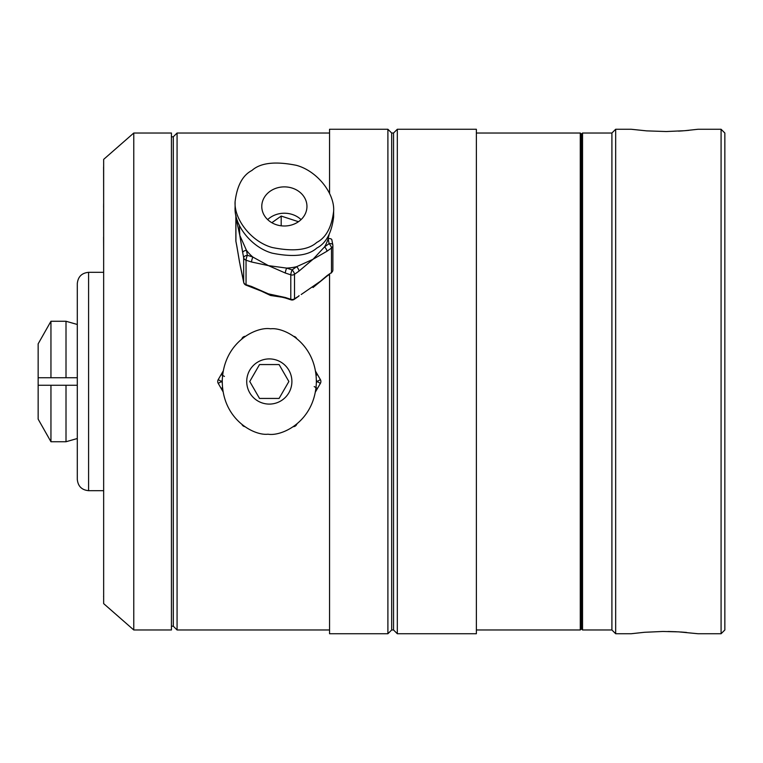 <?xml version="1.0" encoding="UTF-8"?>
<svg xmlns="http://www.w3.org/2000/svg" width="763" height="763" viewBox="0 0 763 763"><rect width="100%" height="100%" fill="white"/><g stroke="black" fill="none" stroke-linecap="round" stroke-linejoin="round"><path stroke-width="1.14" d="M103.587 166.954L103.654 203.559M103.587 203.988L103.654 205.085M285.476 298.037L268.423 293.869L285.314 297.503A3.767 0.668 108.1 0 0 285.476 298.037L290.951 299.821A3.767 0.668 -71.9 0 1 290.789 299.296A3.767 3.262 0 0 0 294.508 298.762L298.829 296.101A3.767 1.192 -125.4 0 0 299.039 295.548M240.374 266.163L242.72 277.15A3.767 1.86 169.3 0 0 242.729 277.322L242.729 277.322A3.767 1.86 169.3 0 0 242.777 277.494M251.685 286.993L251.685 286.993A3.767 0.668 -71.9 0 1 251.532 286.468L268.423 293.869L246.211 285.209A3.767 0.668 -71.9 0 1 246.048 284.675L251.532 286.468M235.977 241.633A3.767 1.86 -10.7 0 1 235.929 241.461L236.873 246.468A3.767 1.86 -10.7 0 1 236.864 246.296L239.487 261.766M326.764 276.282L313.002 287.527L326.965 275.729A3.767 1.192 54.6 0 1 326.764 276.282L329.549 274.298M331.285 273.068A3.767 1.192 -125.4 0 0 331.495 272.515A3.767 3.262 0 0 0 332.878 269.997L332.878 245.524A3.767 3.767 0 0 0 332.811 244.818A3.767 1.86 169.3 0 1 332.821 244.999A3.767 3.262 180 0 1 332.878 245.524A3.767 3.262 180 0 1 331.495 248.042A3.767 1.192 -125.4 0 0 329.111 243.645L324.58 246.859A3.767 1.192 54.6 0 1 326.965 251.256L313.002 259.286L324.58 246.859A45.179 39.123 -0 0 0 328.157 238.638L329.044 234.823M332.763 244.656L331.876 239.992A3.767 1.86 169.3 0 0 331.857 239.82L331.857 239.82A3.767 1.86 169.3 0 0 328.157 238.638L329.111 243.645A3.767 1.86 169.3 0 1 332.811 244.818L331.81 239.658M299.039 271.084L294.508 274.298A3.767 1.192 -125.4 0 0 292.124 269.892L286.65 268.099A3.767 0.668 108.1 0 0 285.314 273.03L268.423 265.629L286.65 268.099A45.179 39.123 -0 0 0 296.654 266.678L313.002 259.286L299.039 271.084A3.767 1.192 -125.4 0 0 296.654 266.678L292.124 269.892A3.767 0.668 -71.9 0 0 290.789 274.823L285.314 273.03M251.532 261.995L246.048 260.202A3.767 0.668 -71.9 0 1 247.384 255.271L246.43 250.274A3.767 1.86 169.3 0 0 242.72 252.687L239.792 235.366L246.43 250.274A45.179 39.123 -0 0 0 252.858 257.064L268.423 265.629L251.532 261.995A3.767 0.668 -71.9 0 1 252.858 257.064L247.384 255.271A3.767 1.86 -10.7 0 0 243.664 257.684L242.72 252.687M239.363 225.447L239.792 235.366L236.864 221.823A3.767 1.86 -10.7 0 1 237.427 220.745M298.476 221.718L281.194 216.072L271.838 222.71M281.194 216.072L281.194 225.81M301.061 219.61A22.585 19.561 0 0 0 267.67 219.61M266.897 218.838A22.585 19.561 -0 0 0 291.971 224.856A22.585 19.561 -0 0 0 306.955 206.439A22.585 19.561 -0 0 0 284.37 186.878A22.585 19.561 -0 0 0 261.776 206.439A22.585 19.561 -0 0 0 266.897 218.838M235.099 201.632L235.099 207.278C233.888 225.037 251.485 247.536 272.305 253.182C293.412 257.436 308.233 255.739 316.769 248.089C326.039 243.302 331.667 232.896 333.641 216.883L333.641 211.237C334.852 193.487 317.255 170.988 296.435 165.342C275.329 161.079 260.498 162.777 251.962 170.435C242.691 175.223 237.074 185.619 235.099 201.632C233.888 219.391 251.485 241.89 272.305 247.527C293.412 251.79 308.233 250.092 316.769 242.434C326.039 237.655 331.667 227.25 333.641 211.237M103.654 476.98L103.654 596.304M103.587 596.304L103.654 596.99M242.205 424.753L242.138 424.791A3.767 3.767 0 0 0 244.77 426.622A3.767 3.767 0 0 1 242.138 424.791L242.043 424.629M222.271 380.155L221.489 381.5L218.228 379.621A3.767 3.767 0 0 0 218.228 383.379A3.767 3.767 0 0 1 218.228 379.621L223.263 370.904M245.295 336.321A3.767 3.767 0 0 0 242.138 338.209A3.767 3.767 0 0 1 245.295 336.321M314.203 386.574L317.465 388.453L315.357 392.096M315.51 371.171L320.393 379.621A3.767 3.767 0 0 1 320.393 383.379L317.465 388.453M317.465 374.547L316.082 375.348M296.941 423.99L296.483 424.791A3.767 3.767 0 0 1 293.326 426.679M224.417 376.426L221.156 374.547M223.111 391.829L218.228 383.379L221.489 381.5L222.252 382.826M221.156 388.453L222.538 387.652M241.671 339.01L242.453 338.391M293.85 336.378A3.767 3.767 0 0 1 296.483 338.209L296.578 338.371M279.086 398.439L288.872 381.5L279.086 364.561L259.525 364.561L249.749 381.5L259.525 398.439L279.086 398.439M246.716 381.5A22.585 22.585 0 0 0 280.603 401.061A22.585 22.585 0 0 0 280.603 361.939A22.585 22.585 0 0 0 246.716 381.5M268.023 434.195C281.738 436.646 314.766 421.634 316.359 382.644C316.664 343.636 284.408 327.022 270.598 328.805C256.883 326.354 223.855 341.366 222.262 380.356C221.957 419.364 254.213 435.978 268.023 434.195M103.587 205.495L103.654 210.035M103.587 210.035L103.654 211.809M133.773 133.02L103.654 159.381L103.654 603.619L133.773 629.98L171.427 629.98L171.427 133.02L133.773 133.02L133.773 629.98M103.587 211.809L103.654 237.035M88.594 490.676C81.736 490.008 77.969 486.241 77.301 479.383L77.301 283.617C77.969 276.759 81.736 272.992 88.594 272.324L88.594 490.676L103.654 490.676M171.427 626.185L173.306 626.185M177.073 629.98L173.306 626.213L173.306 136.787L177.073 133.02L177.073 629.98L329.549 629.98M329.549 273.898L329.549 633.738L387.9 633.738L387.9 129.262L329.549 129.262L329.549 193.44M393.546 133.02L393.546 629.98L391.667 629.98L391.667 133.02L393.546 133.02L397.313 129.262L397.313 633.738L476.37 633.738L476.37 129.262L397.313 129.262M476.37 629.98L580.281 629.98L581.034 629.227L581.034 133.773L580.281 133.02L580.281 629.98M581.034 628.474L581.788 628.474M582.541 629.98L581.788 629.227L581.788 133.773L582.541 133.02L582.541 629.98L611.907 629.98L611.907 133.02L582.541 133.02M721.083 129.262L698.04 129.262L684.707 130.711L666.271 131.532L646.652 130.874L631.182 129.262L615.674 129.262L615.674 633.738L631.182 633.738L644.516 632.289L662.847 631.468L678.717 631.869L698.04 633.738L721.083 633.738L724.85 629.98L724.85 133.02L721.083 129.262L721.083 633.738M686.5 632.441L680.71 631.993M676.295 631.745L668.064 631.487M678.517 131.141L683.228 130.826M685.575 130.635L689.037 130.32M615.674 633.738L611.907 629.98M397.313 633.738L393.546 629.98M387.9 633.738L391.667 629.98M103.587 237.035L103.654 251.246M38.15 377.733L50.949 377.733L50.949 321.261L38.15 343.855L38.15 419.145L50.949 441.739L50.949 385.267L38.15 385.267M50.949 377.733L66.009 377.733L66.009 321.261L50.949 321.261M66.009 377.733L77.301 377.733M77.301 438.525L66.009 441.739L66.009 385.267L50.949 385.267M77.301 385.267L66.009 385.267M285.314 297.503L290.789 299.296L290.789 274.823A3.767 3.262 180 0 0 294.508 274.298L294.508 298.762A3.767 1.192 -125.4 0 1 294.299 299.315L298.829 296.101M243.807 282.644A3.767 1.86 -10.7 0 1 243.683 282.329A3.767 1.86 -10.7 0 1 243.664 282.157A3.767 3.262 0 0 0 246.048 284.675L246.048 260.202A3.767 3.262 180 0 1 243.664 257.684L243.664 282.157L242.72 277.15M236.864 221.823L235.91 216.816L235.91 241.289A3.767 3.262 0 0 1 235.862 240.765A3.767 3.767 0 0 0 235.929 241.461A3.767 1.86 -10.7 0 1 235.91 241.289L236.864 246.296M326.965 275.729L331.495 272.515L331.495 248.042L326.965 251.256M236.11 216.177A3.767 1.86 -10.7 0 0 235.91 216.816A3.767 3.262 180 0 1 235.862 216.291A3.767 3.767 0 0 1 235.958 215.462M320.393 383.379L317.131 381.5L316.359 380.174M316.349 382.845L317.131 381.5L320.393 379.621M290.951 299.821A3.767 3.767 0 0 0 294.299 299.315M240.059 264.885L243.683 282.329A3.767 3.767 0 0 0 246.211 285.209M239.63 262.691L236.873 246.468M235.862 240.765L235.862 216.291M239.468 261.671L240.564 267.088M256.292 288.719L270.56 295.481L283.321 297.389M301.194 294.518L320.851 280.956M88.594 272.324L103.654 272.324M171.427 136.815L173.306 136.815M177.073 133.02L329.549 133.02M476.37 133.02L580.281 133.02M581.034 134.526L581.788 134.526M615.674 129.262L611.907 133.02M387.9 129.262L391.667 133.02M77.301 324.475L66.009 321.261M66.009 441.739L50.949 441.739"/></g></svg>
